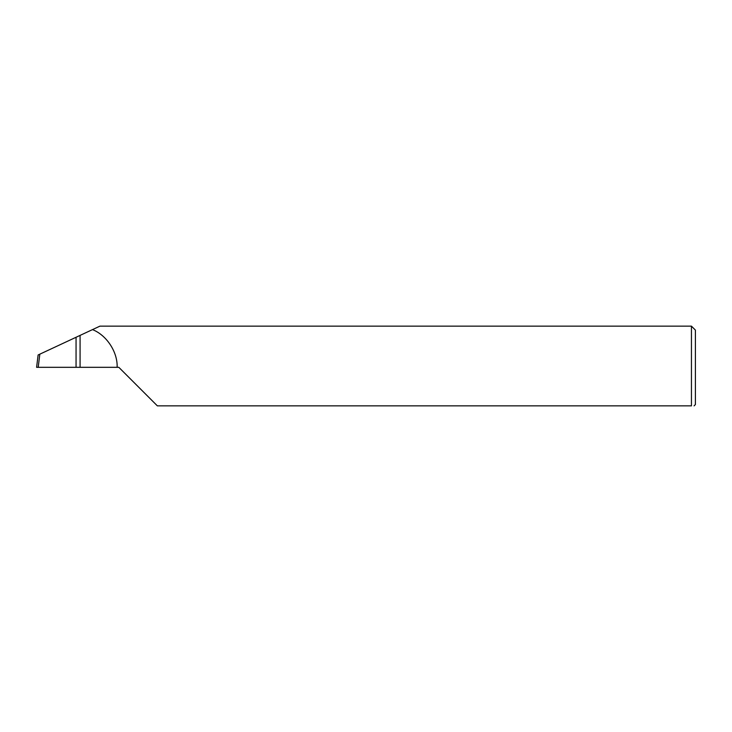<?xml version="1.0" encoding="UTF-8"?>
<svg xmlns="http://www.w3.org/2000/svg" width="732" height="732" viewBox="0 0 732 732"><rect width="100%" height="100%" fill="white"/><g stroke="black" fill="none" stroke-linecap="round" stroke-linejoin="round"><path stroke-width="1.1" d="M76.055 367.318L76.055 337.269L80.081 335.393L39.821 354.169L38.21 367.318L118.822 367.318L157.362 405.857L691.447 405.857C694.924 405.857 694.924 405.857 691.447 405.857C694.924 405.857 694.924 405.857 691.447 405.857L691.447 326.143L695.4 330.095L695.4 404.54L694.082 405.857M117.138 367.318C117.733 352.083 106.689 335.183 92.497 329.61L99.927 326.143L691.447 326.143M80.081 367.318L80.081 335.393L92.497 329.61M38.21 367.318L36.6 367.318L38.119 354.965L39.821 354.169"/></g></svg>
